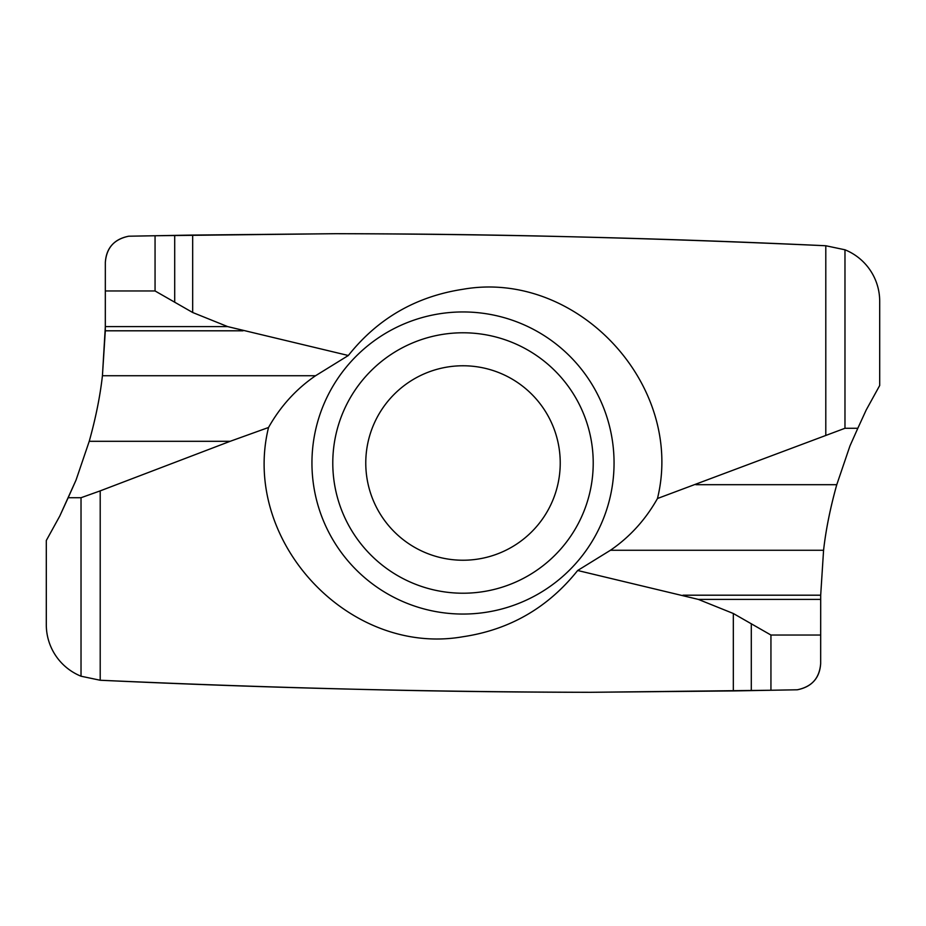 <?xml version="1.0" encoding="UTF-8"?>
<svg xmlns="http://www.w3.org/2000/svg" width="926" height="926" viewBox="0 0 926 926"><rect width="100%" height="100%" fill="white"/><g stroke="black" fill="none" stroke-linecap="round" stroke-linejoin="round"><path stroke-width="1.39" d="M105.332 326.6L102.427 375.736L315.558 375.736L348.338 355.503L227.669 326.6L105.332 326.6L105.332 262.498C106.235 248.041 114.037 239.278 128.726 236.211L155.059 235.748L128.726 236.211C114.268 239.047 106.467 247.809 105.332 262.498L105.309 330.802L102.427 375.736C100.135 396.143 95.737 417.996 89.232 441.308L76.048 480.062L59.796 516.014L68.177 497.725L81.025 497.725L81.025 676.212A55.56 55.56 0 0 1 46.3 624.703L46.3 540.506L46.3 624.703A55.56 55.56 0 0 0 81.025 676.212L100.205 680.251L81.025 676.212M59.796 516.014L46.3 540.506L59.796 516.014M81.025 497.725L100.205 490.873L100.205 680.251C205.896 684.985 283.946 687.509 365.99 689.511C439.757 691.305 514.636 692.231 590.614 692.301C427.65 691.942 264.176 687.925 100.205 680.251M102.427 375.736C100.124 396.259 95.725 418.112 89.232 441.308L230.157 441.308L100.205 490.873M68.177 497.725L76.048 480.062L89.232 441.308M230.157 441.308L268.528 427.488C240.714 540.738 348.894 656.812 463 636.729C509.74 629.761 547.96 607.676 577.662 570.497L698.331 599.4L733.323 613.498L770.941 635.039L770.941 690.252L590.614 692.301L732.535 690.935M820.668 635.039L820.668 663.502C819.765 677.959 811.963 686.722 797.274 689.789L770.941 690.252L797.274 689.789C811.732 686.953 819.533 678.191 820.668 663.502L820.691 595.198L823.573 550.264C825.865 529.857 830.263 508.004 836.768 484.692L849.952 445.938L857.823 428.275L849.952 445.938L836.768 484.692C830.275 507.888 825.876 529.741 823.573 550.264L820.691 595.198L820.668 635.039L770.941 635.039M577.662 570.497L610.442 550.264C629.842 536.964 645.515 519.717 657.472 498.512L844.975 428.275L844.975 249.788A55.56 55.56 -90 0 1 879.7 301.297L879.7 385.494L879.7 301.297A55.56 55.56 90 0 0 844.975 249.788L825.795 245.749L844.975 249.788M463 311.946A151.054 151.054 0 0 1 614.054 463A151.054 151.054 0 0 1 463 614.054A151.054 151.054 0 0 1 311.946 463A151.054 151.054 0 0 1 463 311.946M348.338 355.503C377.669 318.544 415.878 296.47 463 289.271C576.852 269.258 685.298 384.892 657.472 498.512M315.558 375.736C296.158 389.036 280.485 406.282 268.528 427.488M857.823 428.275L866.204 409.986L857.823 428.275L844.975 428.275M866.204 409.986L879.7 385.494L866.204 409.986M227.669 326.6L192.677 312.502L155.059 290.961L155.059 235.748L335.386 233.699C498.35 234.058 661.824 238.075 825.795 245.749C720.104 241.015 642.054 238.491 560.01 236.489C486.243 234.695 411.364 233.769 335.386 233.699L193.465 235.065M365.77 463A97.23 97.23 0 0 0 463 560.23A97.23 97.23 0 0 0 560.23 463A97.23 97.23 0 0 0 463 365.77A97.23 97.23 0 0 0 365.77 463M332.781 463A130.219 130.219 0 0 0 463 593.219A130.219 130.219 0 0 0 593.219 463A130.219 130.219 0 0 0 463 332.781A130.219 130.219 0 0 0 332.781 463M733.323 613.498L733.323 690.611L732.535 690.946L770.941 690.252M192.677 312.502L192.677 235.389L193.465 235.054L155.059 235.748M751.299 623.719L751.299 690.599M698.331 599.4L820.668 599.4M682.983 595.198L820.691 595.198M610.442 550.264L823.573 550.264M695.843 484.692L836.768 484.692M825.795 435.127L825.795 245.749M174.701 302.281L174.701 235.401M105.332 290.961L155.059 290.961M243.017 330.802L105.309 330.802"/></g></svg>
